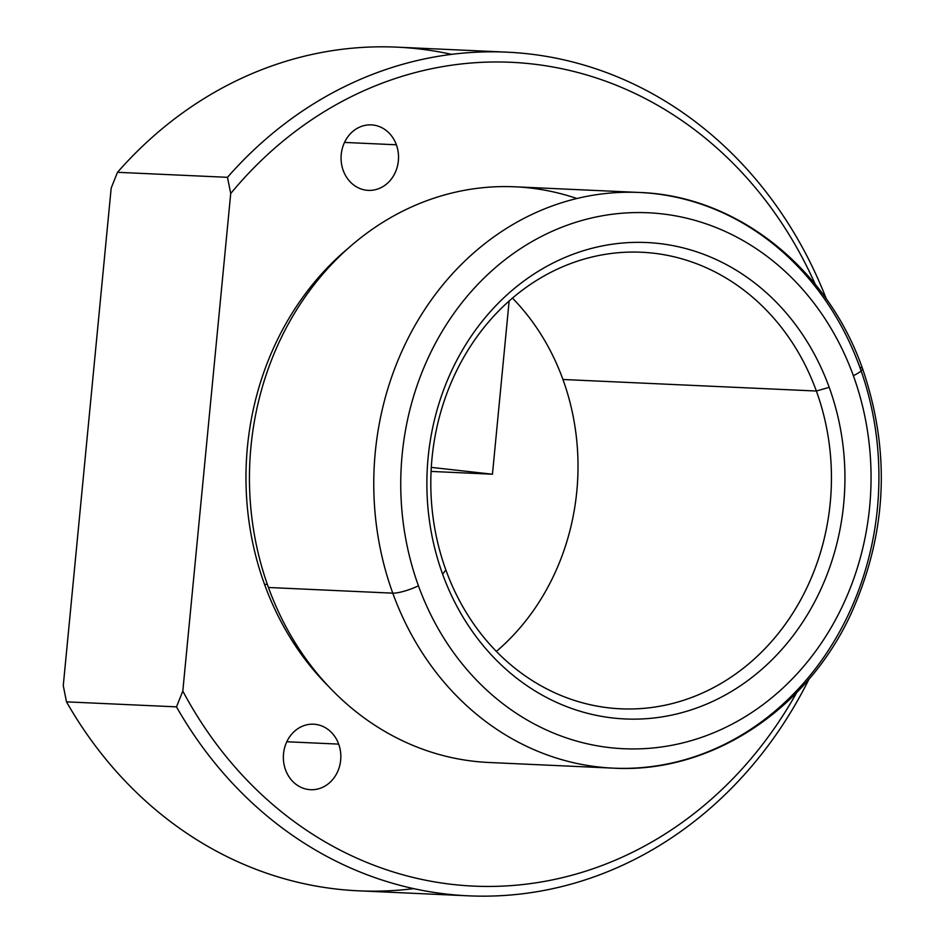 <?xml version="1.0" encoding="UTF-8"?>
<svg xmlns="http://www.w3.org/2000/svg" width="943" height="943" viewBox="0 0 943 943"><rect width="100%" height="100%" fill="white"/><g stroke="black" fill="none" stroke-linecap="round" stroke-linejoin="round"><path stroke-width="1.41" d="M396.378 144.786A32.793 28.738 -87.4 0 1 368.312 190.38A32.793 28.738 -87.4 0 1 343.228 170.471A32.793 28.738 -87.4 0 1 371.294 124.877A32.793 28.738 -87.4 0 1 396.378 144.786L344.501 142.428L396.378 144.786A32.793 28.738 92.6 0 0 358.87 127.47A32.793 28.738 92.6 0 0 343.228 170.471A32.793 28.738 92.6 0 0 380.748 187.787A32.793 28.738 92.6 0 0 396.378 144.786M176.482 706.861L182.812 691.089A412.339 361.334 92.6 0 0 796.694 692.586A412.339 361.334 -87.4 0 1 182.812 691.089L176.482 706.861A422.275 370.045 92.6 0 0 468.459 895.826A422.275 370.045 92.6 0 0 809.059 679.031A422.275 370.045 -87.4 0 1 176.482 706.861L66.505 701.851L176.482 706.861M451.685 54.352A422.275 370.045 92.6 0 0 117.498 172.31L227.475 177.319L230.717 193.527A412.339 361.334 -87.4 0 1 815.282 284.385A412.339 361.334 92.6 0 0 230.717 193.527L227.475 177.319A422.275 370.045 -87.4 0 1 826.363 299.014A422.275 370.045 92.6 0 0 506.886 52.16A422.275 370.045 92.6 0 0 227.475 177.319L117.498 172.31A422.275 370.045 -87.4 0 1 396.909 47.15L506.886 52.16M468.459 895.826L358.481 890.817A422.275 370.045 -87.4 0 1 66.505 701.851A422.275 370.045 92.6 0 0 413.682 888.636M63.264 685.644L66.505 701.851L63.264 685.644L111.18 188.081L117.498 172.31L111.18 188.081L63.264 685.644M562.936 379.487A228.524 200.258 -87.4 0 1 496.36 651.413A228.524 200.258 92.6 0 0 562.936 379.487L816.367 391.027A228.524 200.258 -87.4 0 1 620.73 708.818A228.524 200.258 -87.4 0 1 445.886 570.02A228.524 200.258 -87.4 0 1 641.523 252.241A228.524 200.258 -87.4 0 1 816.367 391.027L562.936 379.487A228.524 200.258 92.6 0 0 512.45 298.106A228.524 200.258 -87.4 0 1 562.936 379.487M442.609 574.134L445.886 570.02A228.524 200.258 92.6 0 0 707.368 690.736A228.524 200.258 92.6 0 0 816.367 391.027L829.203 387.349A238.461 208.969 -87.4 0 1 715.466 700.095A238.461 208.969 -87.4 0 1 442.609 574.134A238.461 208.969 -87.4 0 1 556.346 261.4A238.461 208.969 -87.4 0 1 829.203 387.349L816.367 391.027A228.524 200.258 92.6 0 0 554.873 270.323A228.524 200.258 92.6 0 0 445.886 570.02L442.609 574.134A238.461 208.969 92.6 0 0 715.466 700.095A238.461 208.969 92.6 0 0 829.203 387.349A238.461 208.969 92.6 0 0 556.346 261.4A238.461 208.969 92.6 0 0 442.609 574.134M853.356 375.679A268.272 235.09 -87.4 0 1 725.415 727.513A268.272 235.09 -87.4 0 1 418.444 585.803A268.272 235.09 -87.4 0 1 546.398 233.982A268.272 235.09 -87.4 0 1 853.356 375.679A19.874 4.102 -19.9 0 0 862.48 368.465A19.874 4.102 -19.9 0 0 859.91 367.464A288.134 252.5 92.6 0 0 639.448 192.466A288.134 252.5 92.6 0 0 392.783 593.159A19.874 4.102 -19.9 0 0 418.444 585.803A268.272 235.09 92.6 0 0 725.415 727.513A268.272 235.09 92.6 0 0 853.356 375.679A268.272 235.09 92.6 0 0 546.398 233.982A268.272 235.09 92.6 0 0 418.444 585.803A19.874 4.102 160.1 0 1 392.783 593.159A288.134 252.5 -87.4 0 1 639.448 192.466C736.731 195.696 827.2 267.8 862.48 368.465A19.874 4.102 160.1 0 1 853.356 375.679M862.48 368.465C890.817 451.343 887.163 532.795 851.494 612.797C807.279 710.032 710.527 773.779 613.233 768.144A288.134 252.5 -87.4 0 1 392.783 593.159A288.134 252.5 92.6 0 0 613.233 768.144A288.134 252.5 92.6 0 0 859.91 367.464M576.88 198.513A288.134 252.5 92.6 0 0 315.61 282.841A288.134 252.5 92.6 0 0 268.46 587.489A288.134 252.5 92.6 0 0 488.91 762.486A288.134 252.5 -87.4 0 1 268.46 587.489L392.783 593.159L268.46 587.489A288.134 252.5 -87.4 0 1 515.126 186.808L639.448 192.466M328.6 686.457A281.179 246.406 -87.4 0 1 264.523 584.33L267.376 584.46L264.523 584.33A281.179 246.406 -87.4 0 1 348.58 247.95A281.179 246.406 92.6 0 0 264.523 584.33A281.179 246.406 92.6 0 0 328.6 686.457M230.717 193.527L182.812 691.089L230.717 193.527M338.678 744.11A32.793 28.738 92.6 0 0 301.159 726.794A32.793 28.738 92.6 0 0 285.517 769.794A32.793 28.738 92.6 0 0 323.036 787.11A32.793 28.738 92.6 0 0 338.678 744.11A32.793 28.738 -87.4 0 1 310.601 789.704A32.793 28.738 -87.4 0 1 285.517 769.794A32.793 28.738 -87.4 0 1 313.595 724.2A32.793 28.738 -87.4 0 1 338.678 744.11L286.802 741.752L338.678 744.11M509.137 300.994L492.458 474.211L431.293 467.386M492.458 474.211L431.069 471.417M613.233 768.144L488.91 762.486"/></g></svg>

